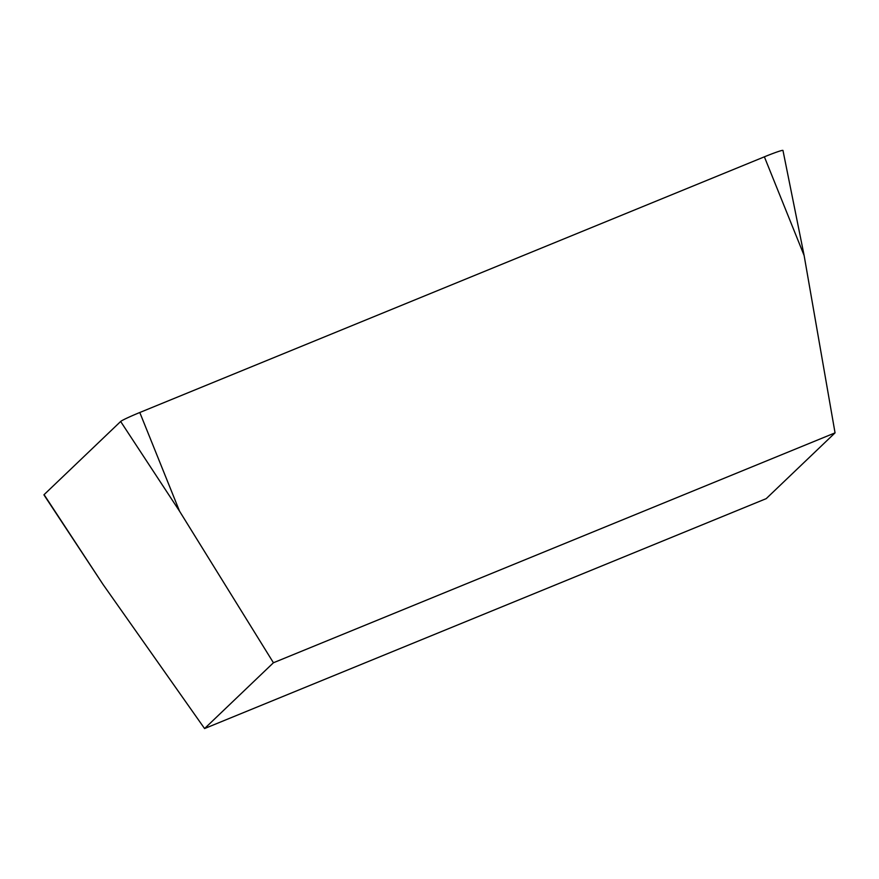 <?xml version="1.0" encoding="UTF-8"?>
<svg xmlns="http://www.w3.org/2000/svg" width="879" height="879" viewBox="0 0 879 879"><rect width="100%" height="100%" fill="white"/><g stroke="black" fill="none" stroke-linecap="round" stroke-linejoin="round"><path stroke-width="1.32" d="M44.082 494.646L102.964 584.337L43.95 494.899A20.481 1.176 -22.4 0 1 44.082 494.646L120.654 421.481A20.481 1.176 -22.4 0 1 139.794 412.504L764.378 156.825A20.481 1.176 -22.4 0 1 782.969 150.452L804.12 255.492L835.05 432.864L766.202 498.646L204.576 728.548L273.435 662.755L835.05 432.864M120.654 421.481L179.536 511.171L273.435 662.755M102.964 584.337L204.576 728.548M139.794 412.504L179.536 511.171M764.378 156.825L804.12 255.492"/></g></svg>
